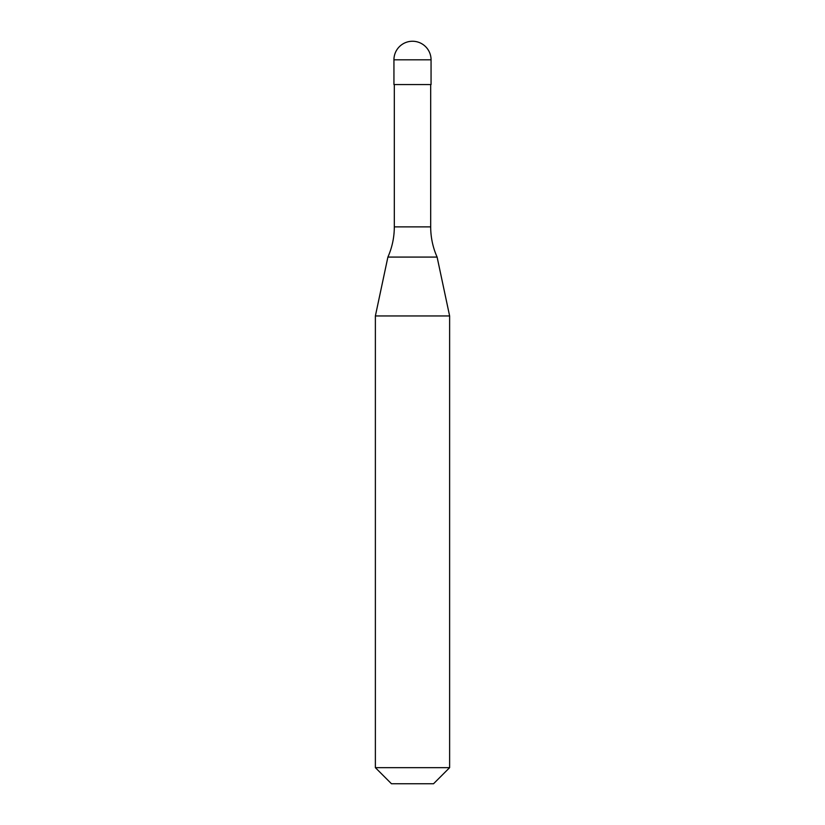 <?xml version="1.0" encoding="UTF-8"?>
<svg xmlns="http://www.w3.org/2000/svg" width="825" height="825" viewBox="0 0 825 825"><rect width="100%" height="100%" fill="white"/><g stroke="black" fill="none" stroke-linecap="round" stroke-linejoin="round"><path stroke-width="1.24" d="M393.938 59.812A18.562 18.562 0 0 1 412.5 41.25A18.562 18.562 0 0 1 431.062 59.812L393.938 59.812L393.938 84.562L431.062 84.562L431.062 59.812M430.691 226.875L394.309 226.875A74.25 74.25 0 0 1 387.894 257.08L437.106 257.08A74.25 74.25 0 0 1 430.691 226.875L430.691 84.562M375.375 767.663L449.625 767.663L433.537 783.75L391.463 783.75L375.375 767.663L375.375 315.954L449.625 315.954L437.106 257.08M449.625 767.663L449.625 315.954M387.894 257.08L375.375 315.954M394.309 226.875L394.309 84.562"/></g></svg>
